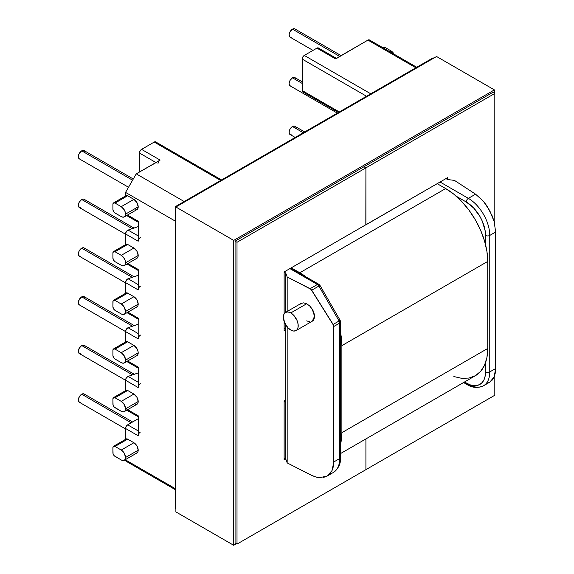 <?xml version="1.0" encoding="UTF-8"?>
<svg xmlns="http://www.w3.org/2000/svg" width="574" height="574" viewBox="0 0 574 574"><rect width="100%" height="100%" fill="white"/><g stroke="black" fill="none" stroke-linecap="round" stroke-linejoin="round"><path stroke-width="0.86" d="M285.551 312.407L283.936 314.258L283.377 317.207L284.625 322.688L287.954 327.768L290.796 330.057L293.63 331.047L296.041 330.574L296.966 329.813L298.071 327.359L298.071 324.023L296.966 320.292L293.63 315.212L290.796 312.923L287.954 311.933L285.551 312.407L301.106 303.416L303.66 302.864L306.674 303.754L309.687 305.942L313.225 310.907L314.401 314.595L314.401 317.931L313.225 320.421L312.242 321.218L314.552 316.339L312.242 309.106L309.687 305.942L306.674 303.754L290.796 312.923A10.49 6.056 60 0 1 297.648 322.172A10.49 6.056 60 0 1 296.041 330.574A10.49 6.056 60 0 1 290.796 330.057A10.49 6.056 60 0 1 283.936 320.809A10.49 6.056 60 0 1 285.551 312.407A10.49 6.056 60 0 1 290.796 312.923L306.674 303.754L303.66 302.864L301.106 303.416L300.13 304.22M81.709 394.216L131.202 422.787L81.709 394.216A4.771 2.755 120 0 0 78.595 398.413A4.771 2.755 120 0 0 79.327 402.238L78.337 400.056L79.327 396.727L81.709 394.216L84.098 393.979A4.771 2.755 120 0 0 81.709 394.216M81.709 345.541L132.537 374.879L81.709 345.541A4.771 2.755 120 0 0 78.595 349.738A4.771 2.755 120 0 0 79.327 353.562L78.337 351.381L79.327 348.052L81.709 345.541L84.098 345.304A4.771 2.755 120 0 0 81.709 345.541M81.709 296.866L132.537 326.204L81.709 296.866A4.771 2.755 120 0 0 78.595 301.063A4.771 2.755 120 0 0 79.327 304.887L78.337 302.706L79.327 299.377L81.709 296.866L84.098 296.629A4.771 2.755 120 0 0 81.709 296.866M133.9 345.39L121.25 352.694A6.077 3.509 60 0 1 125.548 360.142L138.198 352.838A6.077 3.509 -120 0 0 133.9 345.39L136.935 348.597L137.868 350.75L138.198 352.838L137.868 354.553L136.935 355.622A6.077 3.509 -120 0 0 138.198 352.838L125.548 360.142A6.077 3.509 60 0 1 124.293 362.926A6.077 3.509 60 0 1 121.25 362.625L115.015 359.023L121.25 362.625L122.893 363.191L124.293 362.926L125.225 361.85L125.548 360.142L124.293 355.902L121.25 352.694L115.015 349.092L127.658 341.788L133.9 345.39L121.25 352.694L115.015 349.092L127.658 341.788L133.9 345.39M125.713 390.844L126.854 390.184L127.658 390.464L133.9 394.065L121.25 401.37A6.077 3.509 60 0 1 125.548 408.817L138.198 401.513A6.077 3.509 -120 0 0 133.9 394.065L136.935 397.273L138.198 401.513L137.868 403.228L136.935 404.297L135.543 404.57M125.713 439.519L126.854 438.859L127.658 439.139L133.9 442.741L121.25 450.045A6.077 3.509 60 0 1 125.548 457.492L138.198 450.188A6.077 3.509 -120 0 0 133.9 442.741L136.935 445.948L138.198 450.188L137.868 451.903L136.935 452.972L135.543 453.245M132.587 180.207L81.709 150.833A4.771 2.755 120 0 0 78.595 155.037A4.771 2.755 120 0 0 79.327 158.862L78.337 156.673L78.595 155.037L79.327 153.351L81.709 150.833L132.587 180.207M132.221 228.674L81.709 199.508A4.771 2.755 120 0 0 78.595 203.713A4.771 2.755 120 0 0 79.327 207.537L78.337 205.356L78.595 203.713L79.327 202.026L81.709 199.508L132.221 228.674M132.221 277.35L81.709 248.183A4.771 2.755 120 0 0 78.595 252.388A4.771 2.755 120 0 0 79.327 256.212L78.337 254.031L78.595 252.388L79.327 250.702L81.709 248.183L132.221 277.35M133.9 296.715L121.25 304.019A6.077 3.509 60 0 1 125.548 311.467L138.198 304.163A6.077 3.509 -120 0 0 133.9 296.715L136.935 299.922L138.198 304.163L125.548 311.467A6.077 3.509 60 0 1 124.293 314.251A6.077 3.509 60 0 1 121.25 313.949L115.015 310.347L121.25 313.949L122.893 314.516L124.293 314.251L125.225 313.174L125.548 311.467L124.293 307.226L121.25 304.019L115.015 300.417L127.658 293.113L133.9 296.715L121.25 304.019L115.015 300.417L127.658 293.113L133.9 296.715M133.9 248.04L121.25 255.344A6.077 3.509 60 0 1 125.548 262.792L138.198 255.487A6.077 3.509 -120 0 0 133.9 248.04L136.935 251.247L138.198 255.487L125.548 262.792A6.077 3.509 60 0 1 124.293 265.575A6.077 3.509 60 0 1 121.25 265.274L122.893 265.841L124.293 265.575L125.225 264.499L125.225 260.696L124.293 258.551L121.25 255.344L115.015 251.742L127.658 244.438L133.9 248.04L121.25 255.344L115.015 251.742L113.523 251.591L112.906 252.955L112.906 258.02L113.523 260.094L115.015 261.672L121.25 265.274L115.015 261.672A2.978 1.722 60 0 1 112.906 258.02L112.906 252.955A2.978 1.722 60 0 1 113.523 251.591A2.978 1.722 60 0 1 115.015 251.742L127.658 244.438L133.9 248.04M133.9 199.365L121.25 206.669A6.077 3.509 60 0 1 125.548 214.116L138.198 206.812A6.077 3.509 -120 0 0 133.9 199.365L136.935 202.572L138.198 206.812L125.548 214.116A6.077 3.509 60 0 1 124.293 216.893A6.077 3.509 60 0 1 121.25 216.599L122.893 217.166L124.293 216.893L125.225 215.824L125.225 212.021L124.293 209.876L121.25 206.669L115.015 203.067L127.658 195.763L133.9 199.365L121.25 206.669L115.015 203.067L113.523 202.916L112.906 204.279L112.906 209.345L113.523 211.419L115.015 212.99L121.25 216.599L115.015 212.99A2.978 1.722 60 0 1 112.906 209.345L112.906 204.279A2.978 1.722 60 0 1 113.523 202.916A2.978 1.722 60 0 1 115.015 203.067L127.658 195.763L133.9 199.365M339.693 56.41L292.482 29.152A4.771 2.755 120 0 0 289.368 33.349A4.771 2.755 120 0 0 290.092 37.174L289.109 34.992L289.368 33.349L290.092 31.663L292.482 29.152L339.693 56.41M302.175 83.424L292.482 77.827A4.771 2.755 120 0 0 289.368 82.025A4.771 2.755 120 0 0 290.092 85.849L289.109 83.668L289.368 82.025L290.092 80.338L292.482 77.827L302.175 83.424M303.309 132.752L292.482 126.502A4.771 2.755 120 0 0 289.368 130.7A4.771 2.755 120 0 0 290.092 134.524L289.109 132.343L289.368 130.7L290.092 129.014L292.482 126.502L303.309 132.752M290.781 268.101L318.893 284.331A2.978 1.722 -60 0 1 318.9 284.331L319.983 285.422L318.893 286.053L317.408 284.482A2.978 1.722 -60 0 1 318.893 284.331L317.408 284.482L310.132 288.679L311.718 290.2L318.893 286.053L339.076 321.002L333.135 324.432L311.718 290.2L318.893 286.053A2.978 1.722 -120 0 0 317.408 284.482L289.906 268.603L317.408 284.482L310.132 288.679L287.172 276.955L287.172 311.467L287.172 276.955L310.993 289.303L333.623 325.472L333.788 461.97L333.358 466.569L332.059 470.544L329.964 473.751L327.137 476.054L323.686 477.367M319.761 477.647L315.499 476.879L311.065 475.093L287.172 462.895L287.172 326.871L287.172 462.895L285.737 458.949L285.737 402.489L284.13 401.563L285.737 402.489L285.737 329.476L285.737 458.949L287.172 462.895L311.065 475.093C315.033 476.886 317.931 477.74 319.761 477.647L327.137 476.054L333.422 472.424A30.286 17.485 -120 0 0 339.693 458.561L339.693 323.083L333.788 326.491L333.788 461.97L339.693 458.561A2.978 1.722 0 0 0 340.569 457.342A2.978 1.722 180 0 1 339.693 458.561L333.788 461.97L332.059 470.544L327.137 476.054M306.674 320.888L309.687 321.777M369.886 40.481L369.426 39.95L367.934 40.101L336.285 58.562M391.038 50.907L389.717 51.667L391.038 50.907L394.137 54.221A6.077 3.509 -120 0 0 391.038 50.907L384.795 47.305L391.038 50.907M464.445 382.026L470.006 384.81L473.629 385.635L476.965 385.498L479.893 384.415L482.289 382.428L484.076 379.601L485.174 376.056L485.547 362.668L485.547 371.916A2.978 1.722 0 0 0 489.758 371.916L495.663 368.515L495.663 232.025L489.758 235.433L489.758 371.916L489.758 235.433L495.663 232.025L494.135 221.564L492.277 216.075L486.73 205.636L483.258 201.079L475.566 194.177L468.348 198.346L440.064 182.015L468.348 198.346A30.286 17.485 60 0 1 489.758 235.433A30.286 17.485 -120 0 0 468.348 198.346A2.978 1.722 120 0 0 466.239 201.991L456.237 196.215L466.239 201.991A2.978 1.722 -60 0 1 468.348 198.346L475.566 194.177L454.436 180.38L475.566 194.177L483.258 201.079L489.773 210.701L494.135 221.564L495.663 232.025L495.663 368.515L489.758 371.916A30.286 17.485 60 0 1 483.487 385.785A30.286 17.485 60 0 1 468.348 384.286A2.978 1.722 -60 0 1 466.856 384.429A2.978 1.722 -60 0 1 466.239 383.066L464.445 382.026M485.547 244.682L485.174 230.87L482.289 221.169L479.893 216.405L473.629 207.953L466.239 201.991A27.301 15.763 60 0 1 485.547 235.433A2.978 1.722 0 0 0 489.758 235.433A2.978 1.722 180 0 1 485.547 235.433L485.547 244.682M416.738 67.266L369.426 39.95A2.978 1.722 120 0 0 367.934 40.101L415.863 67.775L367.934 40.101L335.474 58.842L316.927 48.13L304.285 55.434A2.978 1.722 120 0 0 302.175 59.086L366.542 96.245L302.175 59.086L302.175 90.527L339.313 111.966L302.175 90.527L302.333 58.06L304.285 55.434L316.927 48.13L317.738 47.85L318.879 48.51M302.792 91.89L302.175 90.527A2.978 1.722 120 0 0 302.792 91.89L338.438 112.475M304.285 55.434L370.761 93.813L304.285 55.434M445.962 178.607L447.605 179.554L454.436 180.38L447.605 179.554L445.962 178.607M486.73 383.238L489.773 382.155L492.277 380.038L494.135 376.974L495.276 373.086L495.663 368.515L494.135 376.974L489.773 382.155L483.487 385.785A30.286 17.485 -120 0 0 489.758 371.916A2.978 1.722 180 0 1 485.547 371.916A27.301 15.763 60 0 1 466.239 383.066A2.978 1.722 120 0 0 466.856 384.429L463.57 382.535M284.13 328.55L285.737 329.476L285.737 324.834L285.737 329.476L284.13 328.55M316.927 48.13L335.474 58.842A2.978 1.722 -60 0 1 336.967 58.691L318.419 47.986A2.978 1.722 120 0 0 316.927 48.13M383.475 48.065L384.795 47.305A2.978 1.722 -120 0 0 383.31 47.154L384.795 47.305L383.475 48.065M382.851 47.685L383.31 47.154L382.607 47.563M304.708 131.948L294.864 126.266A4.771 2.755 120 0 0 292.482 126.502L293.773 126.05L294.864 126.266L295.596 127.105M291.19 134.739L290.092 134.524L295.172 137.451M302.175 81.809L294.864 77.59A4.771 2.755 120 0 0 292.482 77.827L293.773 77.375L294.864 77.59L295.596 78.43M291.19 86.064L290.092 85.849L337.325 113.114M341.092 55.599L294.864 28.915A4.771 2.755 120 0 0 292.482 29.152L293.773 28.7L294.864 28.915L295.596 29.755M291.19 37.389L290.092 37.174L313.002 50.397M159.307 160.734L136.26 173.857L125.548 192.405L125.548 195.971L125.548 192.405L136.26 173.857L184.189 201.531L136.26 173.857L160.117 160.081L141.57 149.376L154.212 142.072L155.023 141.792L156.164 142.452M138.198 226.622L128.081 230.088L126.323 231.602L125.548 233.934L125.548 244.646L125.548 233.934L138.198 241.238L125.548 233.934A2.978 1.722 120 0 1 128.081 230.088L138.198 226.622M112.906 301.63L112.906 306.695L113.064 300.79L113.523 300.267L115.015 300.417A2.978 1.722 60 0 0 113.523 300.267A2.978 1.722 60 0 0 112.906 301.63M138.198 275.298L128.081 278.763L126.323 280.277L125.548 282.609L125.548 293.321L125.548 282.609L138.198 289.913L125.548 282.609A2.978 1.722 120 0 1 128.081 278.763L138.198 275.298M124.293 216.893L136.935 209.596A6.077 3.509 -120 0 0 138.198 206.812L137.868 208.52L136.935 209.596L135.543 209.869M136.935 258.271A6.077 3.509 -120 0 0 138.198 255.487L137.868 257.195L136.935 258.271L124.293 265.575M124.293 314.251L136.935 306.947A6.077 3.509 -120 0 0 138.198 304.163L137.868 305.87L136.935 306.947L135.543 307.219M175.292 221.119L125.548 192.405L175.292 221.119M125.713 196.143L126.165 195.612L127.658 195.763A2.978 1.722 -120 0 0 126.165 195.612L113.523 202.916M126.165 215.286L138.815 222.583A2.978 1.722 -60 0 1 138.198 221.22L127.5 215.042L138.198 221.22L138.198 241.238L138.356 222.059M126.165 244.287L127.658 244.438A2.978 1.722 -120 0 0 126.165 244.287L113.523 251.591M138.815 270.813A2.978 1.722 -60 0 1 138.198 269.45L127.887 263.495L138.198 269.45L138.198 289.913L138.399 270.376M125.713 293.493L126.165 292.962L127.658 293.113A2.978 1.722 -120 0 0 126.165 292.962L113.523 300.267M138.399 319.051L138.198 318.125L127.887 312.17L138.198 318.125L138.198 338.875L125.548 331.578L125.548 341.996L125.548 331.578L138.198 338.875L138.399 337.72M126.165 341.645L127.658 341.788A2.978 1.722 -120 0 0 126.165 341.645L113.523 348.942L115.015 349.092A2.978 1.722 60 0 0 113.523 348.942L112.906 350.305L112.906 355.371L112.906 350.305A2.978 1.722 60 0 1 113.523 348.942M126.165 361.154L138.815 368.458A2.978 1.722 -60 0 1 138.198 367.087L127.636 360.996L138.198 367.087L138.198 387.55L125.548 380.253L125.548 390.672L125.548 380.253L138.198 387.55L138.399 368.013M126.165 409.829L138.815 417.133A2.978 1.722 -60 0 1 138.198 415.763L127.636 409.671L138.198 415.763L138.198 435.781L125.548 428.477L125.548 439.347L125.548 428.477L138.198 435.781L138.399 416.688M175.292 489.651L126.165 461.288A2.978 1.722 120 0 1 125.548 459.925L175.292 488.639L125.548 459.925L126.165 461.288L126.854 461.424M319.51 285.694L318.893 286.053L339.076 321.002L339.987 320.479M221.564 179.949L155.705 141.929A2.978 1.722 120 0 0 154.212 142.072L220.689 180.451L154.212 142.072L141.57 149.376A2.978 1.722 120 0 0 139.46 153.028L139.46 172.006L139.46 153.028L140.078 150.948L141.57 149.376L160.117 160.081A2.978 1.722 -60 0 0 158.008 163.733M287.172 276.955L285.737 273.009L284.13 272.083L285.737 273.009L287.172 276.955M285.737 312.292L285.737 273.009L285.737 312.292M139.46 153.028L155.898 162.521L139.46 153.028M138.815 319.488A2.978 1.722 -60 0 1 138.198 318.125L138.198 338.875A2.978 1.722 -60 0 1 140.723 335.037M138.198 235.928L128.081 230.088L138.198 235.928M138.399 240.076L138.198 241.238A2.978 1.722 -60 0 1 140.723 237.392M138.198 284.604L128.081 278.763L138.198 284.604M138.399 288.751L138.198 289.913A2.978 1.722 -60 0 1 140.723 286.067M339.693 323.083L339.693 458.561A30.286 17.485 60 0 1 333.422 472.424C338.517 468.606 340.899 463.584 340.569 457.342L340.569 321.863A2.978 1.722 180 0 1 339.693 323.083A2.978 1.722 0 0 0 340.569 321.863A2.978 1.722 180 0 0 339.693 320.651L339.076 321.002A2.978 1.722 60 0 1 339.693 323.083A2.978 1.722 -120 0 0 339.076 321.002L333.135 324.432L333.788 326.491L339.693 323.083M115.015 310.347L113.523 308.769L112.906 306.695A2.978 1.722 60 0 0 115.015 310.347M133.972 276.747L84.098 247.954A4.771 2.755 120 0 0 81.709 248.183L83 247.738L84.098 247.954L84.823 248.793M80.417 256.42L79.327 256.212L125.548 282.896M133.972 228.072L84.098 199.278A4.771 2.755 120 0 0 81.709 199.508L83 199.063L84.098 199.278L84.823 200.118M80.417 207.745L79.327 207.537L125.548 234.221M133.29 179.002L84.098 150.596A4.771 2.755 120 0 0 81.709 150.833L84.098 150.596L84.823 151.443M80.417 159.07L79.327 158.862L128.519 187.26M138.198 418.747L127.658 424.832L126.165 426.403L125.548 428.477A2.978 1.722 120 0 1 127.658 424.832L138.198 418.747M112.906 447.655L113.064 453.747L114.204 455.72L121.25 459.975L122.893 460.542L124.293 460.276A6.077 3.509 60 0 1 121.25 459.975L115.015 456.373A2.978 1.722 60 0 1 112.906 452.721L112.906 447.655A2.978 1.722 60 0 1 113.523 446.292L112.906 447.655M125.548 380.253A2.978 1.722 120 0 1 128.081 376.408L138.198 382.248L128.081 376.408L138.198 372.942L128.081 376.408L126.323 377.922L125.548 380.253L79.327 353.562L80.417 353.778M112.906 398.98L113.064 405.072L114.204 407.045L121.25 411.3L122.893 411.867L124.293 411.601A6.077 3.509 60 0 1 121.25 411.3L115.015 407.698A2.978 1.722 60 0 1 112.906 404.046L112.906 398.98A2.978 1.722 60 0 1 113.523 397.617L112.906 398.98M138.198 324.267L128.081 327.732L126.323 329.246L125.548 331.578A2.978 1.722 120 0 1 128.081 327.732L138.198 324.267M124.293 460.276L136.935 452.972A6.077 3.509 -120 0 0 138.198 450.188L125.548 457.492A6.077 3.509 60 0 1 124.293 460.276L125.225 459.2L125.548 457.492L124.293 453.252L121.25 450.045L115.015 446.443L127.658 439.139L133.9 442.741L121.25 450.045L115.015 446.443L113.523 446.292A2.978 1.722 60 0 1 115.015 446.443L127.658 439.139A2.978 1.722 -120 0 0 126.165 438.995L113.523 446.292M124.293 411.601L136.935 404.297A6.077 3.509 -120 0 0 138.198 401.513L125.548 408.817A6.077 3.509 60 0 1 124.293 411.601L125.225 410.525L125.548 408.817L124.293 404.577L121.25 401.37L115.015 397.768L127.658 390.464L133.9 394.065L121.25 401.37L115.015 397.768L113.523 397.617A2.978 1.722 60 0 1 115.015 397.768L127.658 390.464A2.978 1.722 -120 0 0 126.165 390.32L113.523 397.617M284.13 458.023L285.737 458.949L284.13 458.023M138.198 430.916L127.658 424.832L138.198 430.916M138.198 333.573L128.081 327.732L138.198 333.573M138.356 434.755L138.198 435.781A2.978 1.722 -60 0 1 140.307 432.129M138.399 386.395L138.198 387.55A2.978 1.722 -60 0 1 140.723 383.712M115.015 359.023L113.523 357.444L112.906 355.371A2.978 1.722 60 0 0 115.015 359.023M80.417 305.095L79.327 304.887L125.548 331.571M134.287 325.609L84.098 296.629L84.823 297.468M134.287 374.284L84.098 345.304L84.823 346.144M80.417 402.453L79.327 402.238L125.548 428.921M132.594 421.976L84.098 393.979L84.823 394.819M341.882 432.667A59.495 34.347 60 0 1 340.569 443.975L341.882 432.667L487.735 348.461L341.882 432.667L341.882 345.634L487.735 261.428L341.882 345.634L341.882 432.667M340.569 453.546L475.416 375.69A59.495 34.347 -120 0 0 487.735 348.461L487.735 261.428A59.495 34.347 -120 0 0 445.668 188.559L299.815 272.765A59.495 34.347 60 0 1 306.121 276.962L299.815 272.765L445.668 188.559L437.194 183.666L445.668 188.559L453.876 194.234L461.769 201.553L469.037 210.242L475.416 219.964L480.646 230.346L484.535 240.987L486.931 251.484L487.735 261.428L487.735 348.461L486.931 357.466L484.535 365.2L480.646 371.349L475.416 375.69L469.037 378.051L461.769 378.345L453.876 376.551M340.569 332.805A59.495 34.347 60 0 1 341.882 345.634L340.569 332.805M291.255 267.828L299.815 272.765L291.255 267.828M494.817 93.447L494.817 224.391L494.817 93.447L492.879 92.328L494.817 93.447L365.911 167.873L363.973 166.754L365.911 167.873L494.817 93.447M494.817 375.052L494.817 395.235L365.911 469.661L365.911 438.916L365.911 469.661L494.817 395.235L494.817 375.052M433.105 57.816L433.693 58.161L433.105 57.816L304.198 132.242L304.787 132.58L304.198 132.242L175.292 206.669L175.292 508.456L175.881 508.794L175.292 508.456L175.292 206.669L175.881 207.006L175.292 206.669L304.198 132.242L304.787 132.58L304.198 132.242L433.105 57.816M447.691 179.562L447.691 177.61L365.825 224.771L365.911 167.873L365.911 224.821L447.691 177.61L447.691 179.562M237.005 544.08L237.005 242.293L235.067 241.173L237.005 242.293L365.911 167.873L363.973 166.754L365.911 167.873L365.911 224.721L284.13 271.94L284.13 313.87L284.13 271.94L365.911 224.721L365.911 167.873L237.005 242.293L237.005 544.08L235.067 542.961L237.005 544.08L365.911 469.661L237.005 544.08M284.13 321.418L284.13 330.839L285.737 329.914L284.13 330.839L284.13 321.418M285.737 400.1L284.13 401.025L284.13 459.925L285.752 458.992L284.13 459.925L284.13 401.025L285.737 400.1M365.911 438.916L365.911 469.661L365.911 438.916M436.563 56.503L494.401 89.896L494.401 93.203L494.401 89.896L436.563 56.503L175.881 207.006L233.718 240.398L494.401 89.896L233.718 240.398L175.881 207.006L175.881 511.908L233.718 545.3L233.718 240.398L233.718 545.3L175.881 511.908L175.881 207.006L436.563 56.503M236.416 543.743L233.718 545.3L236.416 543.743M235.067 241.173L235.067 542.961L235.067 241.173L493.052 92.227L235.067 241.173M312.242 321.218L296.041 330.574M466.856 384.429C472.093 387.837 477.633 388.289 483.487 385.785M127.012 263.997L138.198 270.454M127.012 312.672L138.198 319.13M136.935 355.622L124.293 362.926M319.983 285.422L340.167 320.378L340.569 321.863"/></g></svg>
